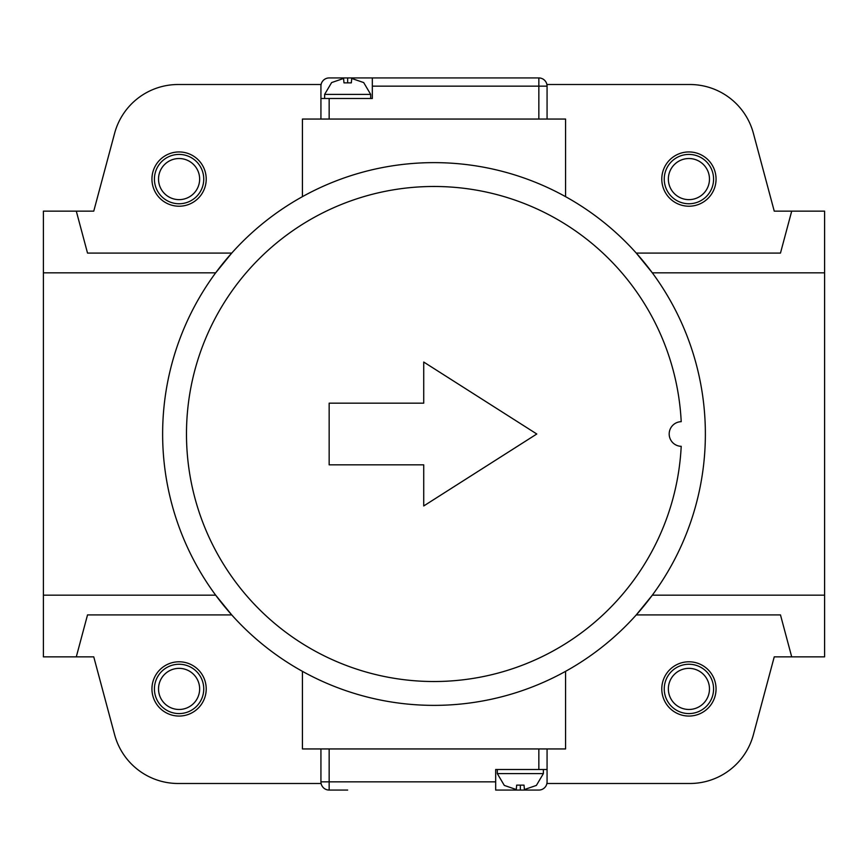 <?xml version="1.0" encoding="UTF-8"?>
<svg xmlns="http://www.w3.org/2000/svg" width="868" height="868" viewBox="0 0 868 868"><rect width="100%" height="100%" fill="white"/><g stroke="black" fill="none" stroke-linecap="round" stroke-linejoin="round"><path stroke-width="1.3" d="M434 186.479A247.521 247.521 0 0 0 186.479 434A247.521 247.521 0 0 0 434 681.521A247.521 247.521 0 0 0 681.206 446.326A12.336 12.336 0 0 1 669.185 434A12.336 12.336 0 0 1 681.206 421.674A247.521 247.521 0 0 0 434 186.479M179.079 158.529A20.561 20.561 0 0 0 158.529 179.079A20.561 20.561 0 0 0 179.079 199.64A20.561 20.561 0 0 0 199.64 179.079A20.561 20.561 0 0 0 179.079 158.529M179.079 154.417A24.673 24.673 0 0 0 154.417 179.079A24.673 24.673 0 0 0 179.079 203.752A24.673 24.673 0 0 0 203.752 179.079A24.673 24.673 0 0 0 179.079 154.417M179.079 151.943A27.136 27.136 0 0 0 151.943 179.079A27.136 27.136 0 0 0 179.079 206.215A27.136 27.136 0 0 0 206.215 179.079A27.136 27.136 0 0 0 179.079 151.943M179.079 668.36A20.561 20.561 0 0 0 158.529 688.921A20.561 20.561 0 0 0 179.079 709.471A20.561 20.561 0 0 0 199.64 688.921A20.561 20.561 0 0 0 179.079 668.36M179.079 664.248A24.673 24.673 0 0 0 154.417 688.921A24.673 24.673 0 0 0 179.079 713.583A24.673 24.673 0 0 0 203.752 688.921A24.673 24.673 0 0 0 179.079 664.248M179.079 661.785A27.136 27.136 0 0 0 151.943 688.921A27.136 27.136 0 0 0 179.079 716.057A27.136 27.136 0 0 0 206.215 688.921A27.136 27.136 0 0 0 179.079 661.785M688.921 668.36A20.561 20.561 0 0 0 668.36 688.921A20.561 20.561 0 0 0 688.921 709.471A20.561 20.561 0 0 0 709.471 688.921A20.561 20.561 0 0 0 688.921 668.36M688.921 664.248A24.673 24.673 0 0 0 664.248 688.921A24.673 24.673 0 0 0 688.921 713.583A24.673 24.673 0 0 0 713.583 688.921A24.673 24.673 0 0 0 688.921 664.248M688.921 661.785A27.136 27.136 0 0 0 661.785 688.921A27.136 27.136 0 0 0 688.921 716.057A27.136 27.136 0 0 0 716.057 688.921A27.136 27.136 0 0 0 688.921 661.785M688.921 158.529A20.561 20.561 0 0 0 668.36 179.079A20.561 20.561 0 0 0 688.921 199.64A20.561 20.561 0 0 0 709.471 179.079A20.561 20.561 0 0 0 688.921 158.529M688.921 154.417A24.673 24.673 0 0 0 664.248 179.079A24.673 24.673 0 0 0 688.921 203.752A24.673 24.673 0 0 0 713.583 179.079A24.673 24.673 0 0 0 688.921 154.417M688.921 151.943A27.136 27.136 0 0 0 661.785 179.079A27.136 27.136 0 0 0 688.921 206.215A27.136 27.136 0 0 0 716.057 179.079A27.136 27.136 0 0 0 688.921 151.943M434 162.631A271.369 271.369 0 0 1 705.369 434A271.369 271.369 0 0 1 434 705.369A271.369 271.369 0 0 1 162.631 434A271.369 271.369 0 0 1 434 162.631M546.905 84.511L689.832 84.511A65.784 65.784 0 0 1 753.381 133.271L774.245 211.152L824.6 211.152L824.6 595.177L652.313 595.177L636.266 614.913L780.473 614.913L791.703 656.848L774.245 656.848L753.381 734.729A65.784 65.784 0 0 1 689.832 783.489L546.905 783.489M791.703 211.152L780.473 253.087L636.266 253.087L652.313 272.823L824.6 272.823M76.297 656.848L87.527 614.913L231.734 614.913L215.687 595.177L43.4 595.177L43.4 656.848L93.755 656.848L114.619 734.729A65.784 65.784 0 0 0 178.168 783.489L321.095 783.489M76.297 211.152L43.4 211.152L43.4 272.823L215.687 272.823L231.734 253.087L87.527 253.087L76.297 211.152L93.755 211.152L114.619 133.271A65.784 65.784 0 0 1 178.168 84.511L321.095 84.511M824.6 595.177L824.6 656.848L791.703 656.848M43.4 272.823L43.4 595.177M565.567 196.667L565.567 119.057L302.433 119.057L302.433 196.667M565.567 671.333L565.567 748.943L302.433 748.943L302.433 671.333M423.725 464.836L423.725 505.957L536.793 434L423.725 362.043L423.725 403.164L329.156 403.164L329.156 464.836L423.725 464.836M516.666 785.139L524.022 785.139L516.666 785.139L516.276 789.544L504.308 785.421L497.321 773.616L497.321 769.504M524.022 785.139L524.413 789.544L536.381 785.421L543.368 773.616L543.368 769.504M347.656 790.064L329.156 790.064A8.224 8.224 0 0 1 320.932 781.84L320.932 748.943M547.068 748.943L547.068 781.84A8.224 8.224 0 0 1 538.844 790.064L495.671 790.064L495.671 769.504L538.844 769.504L538.844 748.943M547.068 769.504L538.844 769.504M351.334 82.861L343.978 82.861L351.334 82.861L351.724 78.456L363.692 82.579L370.679 94.384L370.679 98.496M343.978 82.861L343.587 78.456L331.619 82.579L324.632 94.384L324.632 98.496M320.932 119.057L320.932 86.16A8.224 8.224 0 0 1 329.156 77.936L538.844 77.936A8.224 8.224 0 0 1 547.068 86.16L547.068 119.057M320.932 98.496L372.329 98.496L372.329 77.936M543.368 773.616L497.321 773.616M329.156 748.943L329.156 781.84L495.671 781.84M329.156 790.064L329.156 781.84L320.932 781.84M520.344 785.421L520.344 790.064M324.632 94.384L370.679 94.384M329.156 98.496L329.156 119.057M538.844 119.057L538.844 86.16L372.329 86.16M538.844 77.936L538.844 86.16L547.068 86.16M347.656 82.579L347.656 77.936"/></g></svg>
